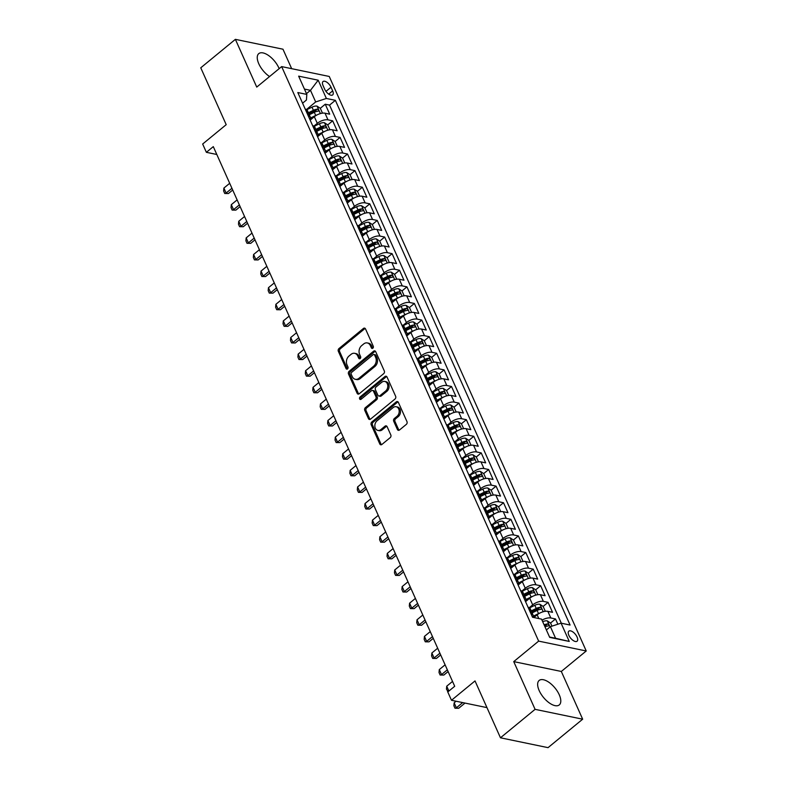 <?xml version="1.0" encoding="UTF-8"?>
<svg xmlns="http://www.w3.org/2000/svg" width="787" height="787" viewBox="0 0 787 787"><rect width="100%" height="100%" fill="white"/><g stroke="black" fill="none" stroke-linecap="round" stroke-linejoin="round"><path stroke-width="1.18" d="M372.831 348.208A1.397 1.062 -78.3 0 0 373.274 346.28L365.532 328.966A1.997 1.525 -78.3 0 0 363.437 328.454L338.971 348.562A1.997 1.525 -78.3 0 0 338.341 351.307L346.093 368.621A1.397 1.062 -78.3 0 0 347.992 367.057L346.988 364.814A6.375 4.86 -78.3 0 1 349.005 356.029L351.051 354.347A6.375 4.86 -78.3 0 1 354.671 353.324A6.375 4.86 -78.3 0 1 357.731 355.99L358.734 358.233A1.397 1.062 -78.3 0 0 360.633 356.668L359.629 354.425A6.375 4.86 -78.3 0 1 361.646 345.641L363.683 343.958A6.375 4.86 -78.3 0 1 367.313 342.935A6.375 4.86 -78.3 0 1 370.372 345.601L371.375 347.844A1.397 1.062 -78.3 0 0 372.831 348.208M559.252 694.764A15.838 7.447 50.6 0 0 549.198 682.496A15.838 7.447 50.6 0 0 539.164 680.45A15.838 7.447 50.6 0 0 539.193 690.612A15.838 7.447 50.6 0 0 549.247 702.88A15.838 7.447 50.6 0 0 559.272 704.926A15.838 7.447 50.6 0 0 559.252 694.764M279.169 68.656A15.838 7.447 50.6 0 0 278.864 67.938A15.838 7.447 50.6 0 0 268.8 55.67A15.838 7.447 50.6 0 0 258.775 53.624A15.838 7.447 50.6 0 0 258.795 63.786A15.838 7.447 50.6 0 0 269.567 76.546M577.078 637.027A6.503 3.05 50.6 0 0 572.956 631.991A6.503 3.05 50.6 0 0 568.844 631.154A6.503 3.05 50.6 0 0 568.853 635.325A6.503 3.05 50.6 0 0 572.975 640.362A6.503 3.05 50.6 0 0 577.087 641.198A6.503 3.05 50.6 0 0 577.078 637.027M397.396 429.495A1.997 1.525 -78.3 0 0 399.481 430.007L406.348 424.37A1.997 1.525 -78.3 0 0 406.977 421.625L398.37 402.393A1.997 1.525 -78.3 0 0 396.284 401.872L371.818 421.98A1.997 1.525 -78.3 0 0 371.189 424.734L379.796 443.966A1.997 1.525 -78.3 0 0 381.882 444.478L390.175 437.661A1.997 1.525 -78.3 0 0 390.805 434.916L387.115 426.682A1.997 1.525 -78.3 0 0 385.03 426.17L380.918 429.545A5.332 4.063 -78.3 0 1 377.888 430.41A5.332 4.063 -78.3 0 1 374.868 426.357A5.332 4.063 -78.3 0 1 377.022 420.829L393.126 407.597A5.332 4.063 -78.3 0 1 396.156 406.731A5.332 4.063 -78.3 0 1 399.176 410.784A5.332 4.063 -78.3 0 1 397.022 416.313L394.346 418.517A1.997 1.525 -78.3 0 0 393.716 421.261L397.396 429.495L398.684 429.761A1.997 1.525 -78.3 0 0 399.029 430.273M291.672 68.676L282.966 49.207L235.382 39.35L200.764 67.8L226.203 124.671L202.662 144.021L206.371 152.324L213.297 146.628L454.699 686.284L447.773 691.97L451.482 700.273L486.966 707.621M535.081 709.343L582.665 719.2L561.318 671.459L513.734 661.611L535.081 709.343L500.463 737.793L475.023 680.922L451.482 700.273M513.734 661.611L538.652 641.12L281.657 66.6L329.241 76.457L586.236 650.977L538.652 641.12M235.382 39.35L256.739 87.091L281.657 66.6M383.672 373.677A1.997 1.525 -78.3 0 0 384.302 370.933L375.694 351.7A1.997 1.525 -78.3 0 0 373.609 351.189L349.143 371.297A1.997 1.525 -78.3 0 0 348.513 374.041L357.121 393.274A1.997 1.525 -78.3 0 0 359.206 393.785L383.672 373.677M387.037 377.042L395.635 396.274A1.997 1.525 -78.3 0 1 395.005 399.029L370.539 419.127A1.997 1.525 -78.3 0 1 368.454 418.615L364.774 410.391A1.997 1.525 -78.3 0 1 365.404 407.636L375.33 399.481A1.997 1.525 -78.3 0 0 375.96 396.737L373.51 391.277A1.997 1.525 -78.3 0 0 371.425 390.765L361.095 399.255A1.397 1.062 -78.3 0 1 360.072 396.973L384.951 376.53A1.997 1.525 -78.3 0 1 387.037 377.042M582.665 719.2L548.047 747.65L500.463 737.793M557.855 624.219L555.504 618.956L550.546 623.029M541.997 620.166A8.126 3.61 -24.1 0 1 550.811 617.982L547.831 611.342L552.533 612.316L548.077 602.35L543.119 606.423L539.823 604.249A5.381 2.391 155.9 0 0 534.826 605.292L529.621 607.859M529.307 607.653L532.701 604.869A8.126 3.61 -24.1 0 1 543.374 601.376L540.403 594.736L545.106 595.71L540.649 585.744L535.691 589.817M521.879 591.047L525.263 588.263A8.126 3.61 -24.1 0 1 535.947 584.78L532.976 578.13L537.678 579.104L533.222 569.139L528.264 573.211L524.968 571.037A5.381 2.391 155.9 0 0 519.971 572.08L514.767 574.648M514.452 574.441L517.836 571.657A8.126 3.61 -24.1 0 1 528.52 568.175L525.549 561.524L530.251 562.498L525.795 552.543L520.837 556.616L517.541 554.432A5.381 2.391 155.9 0 0 512.534 555.474L507.34 558.042M507.025 557.835L510.409 555.051A8.126 3.61 -24.1 0 1 521.092 551.569L518.121 544.929L522.824 545.893L518.367 535.937L513.409 540.01L510.114 537.826A5.381 2.391 155.9 0 0 505.106 538.869L499.912 541.446M499.597 541.23L502.982 538.446A8.126 3.61 -24.1 0 1 513.665 534.963L510.694 528.323L515.396 529.287L510.93 519.331L505.982 523.404L502.686 521.22A5.381 2.391 155.9 0 0 497.679 522.263L492.485 524.84M492.17 524.634L495.554 521.84A8.126 3.61 -24.1 0 1 506.238 518.358L503.267 511.717L507.959 512.691L503.503 502.726L498.555 506.798M484.743 508.028L488.127 505.234A8.126 3.61 -24.1 0 1 498.81 501.752L495.84 495.112L500.532 496.085L496.076 486.12L491.127 490.193L487.832 488.019A5.381 2.391 155.9 0 0 482.825 489.061L477.63 491.629M477.315 491.422L480.7 488.638A8.126 3.61 -24.1 0 1 491.383 485.146L488.412 478.506L493.105 479.48L488.648 469.514L483.7 473.587M469.888 474.817L473.272 472.033A8.126 3.61 -24.1 0 1 483.956 468.54L480.985 461.9L485.677 462.874L481.221 452.909L476.273 456.981L472.977 454.807A5.381 2.391 155.9 0 0 467.97 455.85L462.776 458.418M462.461 458.211L465.845 455.427A8.126 3.61 -24.1 0 1 476.529 451.935L473.558 445.294L478.25 446.268L473.794 436.303L468.845 440.376L465.55 438.202A5.381 2.391 155.9 0 0 460.543 439.244L455.348 441.812M455.034 441.605L458.418 438.821A8.126 3.61 -24.1 0 1 469.101 435.339L466.13 428.689L470.823 429.663L466.366 419.697L461.408 423.77M447.606 425L450.99 422.216A8.126 3.61 -24.1 0 1 461.674 418.733L458.703 412.083L463.395 413.057L458.939 403.101L453.981 407.174L450.695 404.99A5.381 2.391 155.9 0 0 445.688 406.033L440.494 408.601M440.179 408.394L443.563 405.61A8.126 3.61 -24.1 0 1 454.247 402.127L451.276 395.487L455.968 396.451L451.512 386.496L446.554 390.568M432.752 391.788L436.136 389.004A8.126 3.61 -24.1 0 1 446.819 385.522L443.848 378.881L448.541 379.846L444.084 369.89L439.126 373.963L435.841 371.779A5.381 2.391 155.9 0 0 430.833 372.822L425.639 375.399M425.324 375.192L428.708 372.399A8.126 3.61 -24.1 0 1 439.392 368.916L436.421 362.276L441.113 363.25L436.657 353.284L431.699 357.357L428.413 355.183A5.381 2.391 155.9 0 0 423.406 356.226L418.212 358.793M417.887 358.587L421.281 355.793A8.126 3.61 -24.1 0 1 431.965 352.31L428.994 345.67L433.686 346.644L429.23 336.679L424.272 340.751L420.986 338.577A5.381 2.391 155.9 0 0 415.979 339.62L410.784 342.188M410.46 341.981L413.854 339.197A8.126 3.61 -24.1 0 1 424.537 335.705L421.566 329.064L426.259 330.038L421.802 320.073L416.844 324.146L413.549 321.972A5.381 2.391 155.9 0 0 408.551 323.014L403.357 325.582M403.033 325.375L406.426 322.591A8.126 3.61 -24.1 0 1 417.11 319.099L414.139 312.459L418.832 313.433L414.375 303.467L409.417 307.54M395.605 308.77L398.999 305.986A8.126 3.61 -24.1 0 1 409.683 302.493L406.712 295.853L411.404 296.827L406.948 286.862L401.99 290.934L398.694 288.76A5.381 2.391 155.9 0 0 393.697 289.803L388.503 292.37M388.178 292.164L391.572 289.38A8.126 3.61 -24.1 0 1 402.255 285.897L399.284 279.247L403.977 280.221L399.521 270.256L394.562 274.329M380.751 275.558L384.145 272.774A8.126 3.61 -24.1 0 1 394.828 269.292L391.857 262.642L396.55 263.615L392.093 253.66L387.135 257.733L383.84 255.549A5.381 2.391 155.9 0 0 378.842 256.592L373.648 259.159M373.323 258.953L376.717 256.168A8.126 3.61 -24.1 0 1 387.401 252.686L384.43 246.046L389.122 247.01L384.666 237.054L379.708 241.127L376.412 238.943A5.381 2.391 155.9 0 0 371.415 239.986L366.221 242.563M365.896 242.347L369.29 239.563A8.126 3.61 -24.1 0 1 379.973 236.08L377.003 229.44L381.695 230.404L377.239 220.449L372.281 224.521L368.985 222.337A5.381 2.391 155.9 0 0 363.988 223.38L358.793 225.958M358.469 225.751L361.863 222.957A8.126 3.61 -24.1 0 1 372.546 219.475L369.575 212.834L374.268 213.808L369.811 203.843L364.853 207.916L361.558 205.741A5.381 2.391 155.9 0 0 356.56 206.784L351.366 209.352M351.041 209.145L354.435 206.351A8.126 3.61 -24.1 0 1 365.119 202.869L362.148 196.229L366.84 197.203L362.384 187.237L357.426 191.31M343.614 192.54L347.008 189.756A8.126 3.61 -24.1 0 1 357.692 186.263L354.721 179.623L359.413 180.597L354.957 170.631L349.999 174.704L346.703 172.53A5.381 2.391 155.9 0 0 341.706 173.573L336.502 176.14M336.187 175.934L339.581 173.15A8.126 3.61 -24.1 0 1 350.264 169.658L347.293 163.017L351.986 163.991L347.529 154.026L342.571 158.098M328.759 159.328L332.153 156.544A8.126 3.61 -24.1 0 1 342.837 153.052L339.866 146.412L344.558 147.385L340.102 137.42L335.144 141.493L331.848 139.319A5.381 2.391 155.9 0 0 326.851 140.361L321.647 142.929M321.332 142.722L324.726 139.938A8.126 3.61 -24.1 0 1 335.41 136.456L332.439 129.806L337.131 130.78L332.675 120.814L327.982 119.85A8.126 3.61 155.9 0 0 317.299 123.333L313.905 126.117M329.91 129.766L327.736 124.907L332.675 120.814M547.831 611.342A8.126 3.61 155.9 0 0 537.157 614.834L533.861 617.529M540.403 594.736A8.126 3.61 155.9 0 0 529.73 598.228L525.549 601.652M532.976 578.13A8.126 3.61 155.9 0 0 522.293 581.623L518.121 585.046M525.549 561.524A8.126 3.61 155.9 0 0 514.865 565.017L510.694 568.45M518.121 544.929A8.126 3.61 155.9 0 0 507.438 548.411L503.267 551.844M510.694 528.323A8.126 3.61 155.9 0 0 500.011 531.805L495.84 535.239M503.267 511.717A8.126 3.61 155.9 0 0 492.583 515.2L488.412 518.633M495.84 495.112A8.126 3.61 155.9 0 0 485.156 498.594L480.985 502.027M488.412 478.506A8.126 3.61 155.9 0 0 477.729 481.988L473.558 485.422M480.985 461.9A8.126 3.61 155.9 0 0 470.301 465.392L466.13 468.816M473.558 445.294A8.126 3.61 155.9 0 0 462.874 448.787L458.703 452.21M466.13 428.689A8.126 3.61 155.9 0 0 455.447 432.181L451.276 435.605M458.703 412.083A8.126 3.61 155.9 0 0 448.019 415.575L443.848 419.009M451.276 395.487A8.126 3.61 155.9 0 0 440.592 398.97L436.421 402.403M443.848 378.881A8.126 3.61 155.9 0 0 433.165 382.364L428.994 385.797M436.421 362.276A8.126 3.61 155.9 0 0 425.737 365.758L421.566 369.192M428.994 345.67A8.126 3.61 155.9 0 0 418.31 349.153L414.139 352.586M421.566 329.064A8.126 3.61 155.9 0 0 410.883 332.547L406.712 335.98M414.139 312.459A8.126 3.61 155.9 0 0 403.456 315.951L399.284 319.374M406.712 295.853A8.126 3.61 155.9 0 0 396.028 299.345L391.857 302.769M399.284 279.247A8.126 3.61 155.9 0 0 388.601 282.74L384.43 286.163M391.857 262.642A8.126 3.61 155.9 0 0 381.174 266.134L377.003 269.567M384.43 246.046A8.126 3.61 155.9 0 0 373.746 249.528L369.575 252.961M377.003 229.44A8.126 3.61 155.9 0 0 366.319 232.922L362.148 236.356M369.575 212.834A8.126 3.61 155.9 0 0 358.892 216.317L354.721 219.75M362.148 196.229A8.126 3.61 155.9 0 0 351.464 199.711L347.283 203.144M354.721 179.623A8.126 3.61 155.9 0 0 344.037 183.105L339.856 186.539M347.293 163.017A8.126 3.61 155.9 0 0 336.61 166.51L332.429 169.933M339.866 146.412A8.126 3.61 155.9 0 0 329.182 149.904L325.001 153.327M332.439 129.806A8.126 3.61 155.9 0 0 321.755 133.298L317.574 136.722M323.054 85.576L324.687 89.226A6.296 2.961 50.6 0 0 328.681 94.106A6.296 2.961 50.6 0 0 332.665 94.912A6.296 2.961 50.6 0 0 332.655 90.879L331.022 87.219A6.296 2.961 50.6 0 0 327.028 82.35A6.296 2.961 50.6 0 0 323.044 81.533A6.296 2.961 50.6 0 0 323.054 85.576M549.542 637.027L555.592 638.277L550.398 626.659L561.082 623.166L570.083 625.035L335.37 100.323L326.369 98.464L315.685 101.946L306.477 109.511M561.082 623.166L569.247 641.435L549.7 637.381L541.535 619.123L532.533 617.254L297.82 92.551L306.822 94.41L298.647 76.152L318.194 80.195L326.369 98.464M561.318 623.215L329.556 105.104L325.247 104.218L329.704 114.174L325.011 113.2A8.126 3.61 155.9 0 0 314.328 116.692L310.147 120.126M309.852 119.457A8.126 3.61 155.9 0 0 310.304 117.037A8.126 3.61 155.9 0 0 308.435 115.797L308.199 115.748M310.304 117.037L307.333 110.396A8.126 3.61 155.9 0 0 305.464 109.157L305.228 109.108M531.018 613.89L531.255 613.939A8.126 3.61 -24.1 0 1 533.133 615.168A8.126 3.61 -24.1 0 1 532.848 617.323M533.133 615.168L530.163 608.528A8.126 3.61 155.9 0 0 528.284 607.298L528.047 607.249M523.591 597.284L523.827 597.333A8.126 3.61 -24.1 0 1 525.706 598.563A8.126 3.61 -24.1 0 1 525.254 600.993M525.706 598.563L522.735 591.922A8.126 3.61 155.9 0 0 520.856 590.693L520.62 590.644M516.164 580.678L516.4 580.727A8.126 3.61 -24.1 0 1 518.279 581.967A8.126 3.61 -24.1 0 1 517.826 584.387M518.279 581.967L515.308 575.317A8.126 3.61 155.9 0 0 513.429 574.087L513.193 574.038M508.736 564.072L508.973 564.122A8.126 3.61 -24.1 0 1 510.852 565.361A8.126 3.61 -24.1 0 1 510.399 567.781M510.852 565.361L507.881 558.721A8.126 3.61 155.9 0 0 506.002 557.481L505.766 557.432M501.309 547.467L501.545 547.516A8.126 3.61 -24.1 0 1 503.424 548.755A8.126 3.61 -24.1 0 1 502.972 551.175M503.424 548.755L500.453 542.115A8.126 3.61 155.9 0 0 498.574 540.876L498.338 540.826M493.882 530.861L494.118 530.91A8.126 3.61 -24.1 0 1 495.997 532.15A8.126 3.61 -24.1 0 1 495.544 534.57M495.997 532.15L493.026 525.509A8.126 3.61 155.9 0 0 491.147 524.27L490.911 524.221M486.455 514.255L486.691 514.304A8.126 3.61 -24.1 0 1 488.57 515.544A8.126 3.61 -24.1 0 1 488.117 517.964M488.57 515.544L485.599 508.904A8.126 3.61 155.9 0 0 483.72 507.664L483.484 507.615M479.027 497.659L479.263 497.709A8.126 3.61 -24.1 0 1 481.142 498.938A8.126 3.61 -24.1 0 1 480.69 501.368M481.142 498.938L478.171 492.298A8.126 3.61 155.9 0 0 476.292 491.058L476.056 491.009M471.6 481.054L471.836 481.103A8.126 3.61 -24.1 0 1 473.715 482.333A8.126 3.61 -24.1 0 1 473.262 484.762M473.715 482.333L470.744 475.692A8.126 3.61 155.9 0 0 468.865 474.463L468.629 474.413M464.173 464.448L464.409 464.497A8.126 3.61 -24.1 0 1 466.288 465.727A8.126 3.61 -24.1 0 1 465.835 468.157M466.288 465.727L463.317 459.087A8.126 3.61 155.9 0 0 461.438 457.857L461.202 457.808M456.745 447.842L456.981 447.892A8.126 3.61 -24.1 0 1 458.86 449.121A8.126 3.61 -24.1 0 1 458.408 451.551M458.86 449.121L455.889 442.481A8.126 3.61 155.9 0 0 454.01 441.251L453.774 441.202M449.318 431.237L449.554 431.286A8.126 3.61 -24.1 0 1 451.433 432.525A8.126 3.61 -24.1 0 1 450.981 434.945M451.433 432.525L448.462 425.875A8.126 3.61 155.9 0 0 446.583 424.646L446.347 424.596M441.891 414.631L442.127 414.68A8.126 3.61 -24.1 0 1 444.006 415.92A8.126 3.61 -24.1 0 1 443.553 418.34M444.006 415.92L441.035 409.279A8.126 3.61 155.9 0 0 439.156 408.04L438.92 407.991M434.463 398.025L434.699 398.074A8.126 3.61 -24.1 0 1 436.578 399.314A8.126 3.61 -24.1 0 1 436.126 401.734M436.578 399.314L433.607 392.674A8.126 3.61 155.9 0 0 431.729 391.434L431.492 391.385M427.036 381.42L427.272 381.469A8.126 3.61 -24.1 0 1 429.151 382.708A8.126 3.61 -24.1 0 1 428.699 385.128M429.151 382.708L426.18 376.068A8.126 3.61 155.9 0 0 424.301 374.828L424.065 374.779M419.609 364.814L419.845 364.863A8.126 3.61 -24.1 0 1 421.724 366.103A8.126 3.61 -24.1 0 1 421.271 368.523M421.724 366.103L418.753 359.462A8.126 3.61 155.9 0 0 416.874 358.223L416.638 358.174M412.181 348.218L412.418 348.267A8.126 3.61 -24.1 0 1 414.296 349.497A8.126 3.61 -24.1 0 1 413.844 351.927M414.296 349.497L411.326 342.857A8.126 3.61 155.9 0 0 409.447 341.617L409.21 341.568M404.754 331.612L404.99 331.661A8.126 3.61 -24.1 0 1 406.869 332.891A8.126 3.61 -24.1 0 1 406.417 335.321M406.869 332.891L403.898 326.251A8.126 3.61 155.9 0 0 402.019 325.021L401.783 324.972M397.327 315.007L397.563 315.056A8.126 3.61 -24.1 0 1 399.442 316.285A8.126 3.61 -24.1 0 1 398.979 318.715M399.442 316.285L396.471 309.645A8.126 3.61 155.9 0 0 394.592 308.415L394.356 308.366M389.899 298.401L390.136 298.45A8.126 3.61 -24.1 0 1 392.005 299.68A8.126 3.61 -24.1 0 1 391.552 302.11M392.005 299.68L389.034 293.039A8.126 3.61 155.9 0 0 387.165 291.81L386.929 291.761M382.472 281.795L382.708 281.844A8.126 3.61 -24.1 0 1 384.577 283.084A8.126 3.61 -24.1 0 1 384.125 285.504M384.577 283.084L381.606 276.434A8.126 3.61 155.9 0 0 379.737 275.204L379.501 275.155M375.045 265.189L375.281 265.239A8.126 3.61 -24.1 0 1 377.15 266.478A8.126 3.61 -24.1 0 1 376.698 268.898M377.15 266.478L374.179 259.838A8.126 3.61 155.9 0 0 372.31 258.598L372.074 258.549M367.618 248.584L367.854 248.633A8.126 3.61 -24.1 0 1 369.723 249.873A8.126 3.61 -24.1 0 1 369.27 252.293M369.723 249.873L366.752 243.232A8.126 3.61 155.9 0 0 364.883 241.993L364.647 241.943M360.19 231.978L360.426 232.027A8.126 3.61 -24.1 0 1 362.295 233.267A8.126 3.61 -24.1 0 1 361.843 235.687M362.295 233.267L359.325 226.626A8.126 3.61 155.9 0 0 357.455 225.387L357.219 225.338M352.763 215.372L352.999 215.422A8.126 3.61 -24.1 0 1 354.868 216.661A8.126 3.61 -24.1 0 1 354.416 219.081M354.868 216.661L351.897 210.021A8.126 3.61 155.9 0 0 350.028 208.781L349.792 208.732M345.336 198.777L345.572 198.826A8.126 3.61 -24.1 0 1 347.441 200.055A8.126 3.61 -24.1 0 1 346.988 202.485M347.441 200.055L344.47 193.415A8.126 3.61 155.9 0 0 342.601 192.176L342.365 192.126M337.908 182.171L338.144 182.22A8.126 3.61 -24.1 0 1 340.014 183.45A8.126 3.61 -24.1 0 1 339.561 185.88M340.014 183.45L337.043 176.809A8.126 3.61 155.9 0 0 335.173 175.58L334.937 175.531M330.481 165.565L330.717 165.614A8.126 3.61 -24.1 0 1 332.586 166.844A8.126 3.61 -24.1 0 1 332.134 169.274M332.586 166.844L329.615 160.204A8.126 3.61 155.9 0 0 327.746 158.974L327.51 158.925M323.054 148.959L323.29 149.009A8.126 3.61 -24.1 0 1 325.159 150.238A8.126 3.61 -24.1 0 1 324.706 152.668M325.159 150.238L322.188 143.598A8.126 3.61 155.9 0 0 320.319 142.368L320.083 142.319M315.626 132.354L315.862 132.403A8.126 3.61 -24.1 0 1 317.732 133.642A8.126 3.61 -24.1 0 1 317.279 136.062M317.732 133.642L314.761 126.992A8.126 3.61 155.9 0 0 312.892 125.763L312.655 125.713M335.41 136.456L340.102 137.42M342.837 153.052L347.529 154.026M350.264 169.658L354.957 170.631M357.692 186.263L362.384 187.237M365.119 202.869L369.811 203.843M372.546 219.475L377.239 220.449M379.973 236.08L384.666 237.054M387.401 252.686L392.093 253.66M394.828 269.292L399.521 270.256M402.255 285.897L406.948 286.862M409.683 302.493L414.375 303.467M417.11 319.099L421.802 320.073M424.537 335.705L429.23 336.679M431.965 352.31L436.657 353.284M439.392 368.916L444.084 369.89M446.819 385.522L451.512 386.496M454.247 402.127L458.939 403.101M461.674 418.733L466.366 419.697M469.101 435.339L473.794 436.303M476.529 451.935L481.221 452.909M483.956 468.54L488.648 469.514M491.383 485.146L496.076 486.12M498.81 501.752L503.503 502.726M506.238 518.358L510.93 519.331M513.665 534.963L518.367 535.937M521.092 551.569L525.795 552.543M528.52 568.175L533.222 569.139M535.947 584.78L540.649 585.744M543.374 601.376L548.077 602.35M550.811 617.982L555.504 618.956M550.398 626.659L546.375 629.954M315.685 101.946L310.481 90.328L304.431 89.069M306.468 93.623L310.481 90.328L318.194 80.195M302.582 103.195L306.428 100.028L306.822 94.41M561.318 671.459L586.236 650.977M206.371 152.324L216.809 154.478M322.483 113.161L320.309 108.301L325.247 104.218M329.556 105.104L335.37 100.323M569.247 641.435L555.592 638.277M372.743 348.267A1.397 1.062 -78.3 0 1 372.654 348.11L371.651 345.867A6.375 4.86 -78.3 0 0 368.601 343.201L367.313 342.935M354.671 353.324L355.96 353.589A6.375 4.86 -78.3 0 1 359.02 356.255L360.013 358.498A1.397 1.062 -78.3 0 0 360.102 358.656M365.178 328.454A1.997 1.525 -78.3 0 0 364.725 328.72L340.259 348.828A1.997 1.525 -78.3 0 0 339.63 351.573L347.372 368.887A1.397 1.062 -78.3 0 0 347.46 369.044M375.35 351.189A1.997 1.525 -78.3 0 0 374.897 351.455L350.431 371.562A1.997 1.525 -78.3 0 0 349.802 374.307L358.4 393.539A1.997 1.525 -78.3 0 0 358.754 394.051M374.602 355.055A1.397 1.062 -78.3 0 0 373.136 354.701L351.661 372.349A1.397 1.062 -78.3 0 0 351.218 374.268L352.281 376.629A6.375 4.86 -78.3 0 0 355.33 379.304A6.375 4.86 -78.3 0 0 358.961 378.272L373.638 366.211A6.375 4.86 -78.3 0 0 375.655 357.416L374.602 355.055L375.881 355.321A1.397 1.062 -78.3 0 0 375.212 354.74L373.933 354.475M355.33 379.304L356.619 379.57A6.375 4.86 -78.3 0 0 360.249 378.537L358.961 378.272M375.881 355.321L376.943 357.692A6.375 4.86 -78.3 0 1 374.927 366.476L360.249 378.537M372.556 390.441L373.845 390.706A1.997 1.525 -78.3 0 1 374.799 391.542L377.239 397.002A1.997 1.525 -78.3 0 1 376.609 399.757L366.693 407.902A1.997 1.525 -78.3 0 0 366.063 410.657L369.742 418.881A1.997 1.525 -78.3 0 0 370.097 419.392M386.683 376.53A1.997 1.525 -78.3 0 0 386.23 376.796L361.361 397.238A1.397 1.062 -78.3 0 0 361.007 399.324M385.62 391.021A5.332 4.063 -78.3 0 0 387.775 385.502A5.332 4.063 -78.3 0 0 384.754 381.439A5.332 4.063 -78.3 0 0 381.725 382.305L376.048 386.968A1.997 1.525 -78.3 0 0 375.419 389.713L377.858 395.172A1.997 1.525 -78.3 0 0 379.944 395.684L385.62 391.021L386.909 391.287A5.332 4.063 -78.3 0 0 389.053 385.768A5.332 4.063 -78.3 0 0 386.043 381.715L384.754 381.439M378.813 396.009L380.101 396.274A1.997 1.525 -78.3 0 0 381.233 395.95L379.944 395.684M386.909 391.287L381.233 395.95M396.156 406.731L397.445 406.997A5.332 4.063 -78.3 0 1 400.465 411.05A5.332 4.063 -78.3 0 1 398.311 416.579L395.625 418.782A1.997 1.525 -78.3 0 0 394.995 421.527L398.684 429.761M377.888 430.41L379.177 430.676A5.332 4.063 -78.3 0 0 382.207 429.82L380.918 429.545M386.771 426.17A1.997 1.525 -78.3 0 0 386.319 426.436L382.207 429.82M398.025 401.882A1.997 1.525 -78.3 0 0 397.573 402.147L373.107 422.245A1.997 1.525 -78.3 0 0 372.477 425L381.075 444.232A1.997 1.525 -78.3 0 0 381.429 444.734M320.309 108.301L316.994 106.107A5.381 2.391 155.9 0 0 311.996 107.15L306.792 109.718M317.22 114.833A5.381 2.391 155.9 0 0 315.705 115.453L310.422 118.07M312.006 118.601L309.93 119.624M309.291 114.774L314.298 112.295A5.381 2.391 -24.1 0 1 318.164 111.193C319.079 110.554 318.784 109.885 317.269 109.206A5.381 2.391 155.9 0 0 313.403 110.308L308.406 112.777M308.888 113.859L314.092 111.282A2.745 1.22 -24.1 0 1 315.282 110.839L317.269 109.206M229.696 183.292L223.892 188.063L226.125 193.051L231.929 188.28M228.437 193.533L224.728 193.484L228.437 193.533L232.706 190.021M224.728 193.484L223.616 190.995L223.892 188.063M327.736 124.907L324.421 122.713A5.381 2.391 155.9 0 0 319.424 123.756L314.22 126.323M324.647 131.439A5.381 2.391 155.9 0 0 323.132 132.059L317.85 134.666M319.433 135.207L317.358 136.23M316.718 131.38L321.726 128.901A5.381 2.391 -24.1 0 1 325.592 127.799C326.507 127.16 326.212 126.491 324.697 125.812A5.381 2.391 155.9 0 0 320.83 126.914L315.833 129.383M316.315 130.455L321.519 127.888A2.745 1.22 -24.1 0 1 322.709 127.445L324.697 125.812M237.123 199.898L231.319 204.669L233.552 209.657L239.356 204.886M235.864 210.129L232.155 210.09L235.864 210.129L240.133 206.627M232.155 210.09L231.044 207.601L231.319 204.669M332.075 148.045A5.381 2.391 155.9 0 0 330.56 148.664L325.277 151.271M326.861 151.802L324.785 152.835M337.338 146.372L335.164 141.512M324.146 147.986L329.153 145.506A5.381 2.391 -24.1 0 1 333.019 144.405C333.934 143.765 333.639 143.096 332.124 142.417A5.381 2.391 155.9 0 0 328.258 143.519L323.26 145.989M323.742 147.061L328.946 144.493A2.745 1.22 -24.1 0 1 330.137 144.051L332.124 142.417M244.55 216.504L238.746 221.275L240.979 226.263L246.784 221.491M243.291 226.735L239.582 226.695L243.291 226.735L247.561 223.233M239.582 226.695L238.471 224.206L238.746 221.275M344.765 162.968L342.591 158.118L339.276 155.924A5.381 2.391 155.9 0 0 334.278 156.967L329.074 159.535M339.502 164.65A5.381 2.391 155.9 0 0 337.987 165.27L332.704 167.877M334.288 168.408L332.212 169.441M331.573 164.581L336.58 162.112A5.381 2.391 -24.1 0 1 340.446 161.01C341.361 160.371 341.066 159.702 339.551 159.013A5.381 2.391 155.9 0 0 335.685 160.125L330.688 162.594M331.17 163.666L336.374 161.099A2.745 1.22 -24.1 0 1 337.564 160.656L339.551 159.013M251.988 233.109L246.174 237.881L248.407 242.858L254.211 238.087M250.719 243.34L247.01 243.301L250.719 243.34L254.988 239.828M247.01 243.301L245.898 240.802L246.174 237.881M346.929 181.246A5.381 2.391 155.9 0 0 345.414 181.876L340.132 184.483M341.715 185.014L339.64 186.047M352.192 179.574L350.018 174.724M339 181.187L344.008 178.718A5.381 2.391 -24.1 0 1 347.874 177.616C348.798 176.967 348.493 176.308 346.978 175.619A5.381 2.391 155.9 0 0 343.112 176.721L338.115 179.2M338.597 180.272L343.801 177.695A2.745 1.22 -24.1 0 1 344.991 177.262L346.978 175.619M259.415 249.715L253.601 254.486L255.834 259.464L261.638 254.693M258.146 259.946L254.437 259.897L258.146 259.946L262.415 256.434M254.437 259.897L253.325 257.408L253.601 254.486M359.62 196.179L357.446 191.32L354.13 189.136A5.381 2.391 155.9 0 0 349.133 190.179L343.929 192.746M354.357 197.852A5.381 2.391 155.9 0 0 352.842 198.481L347.559 201.088M349.143 201.62L347.067 202.643M346.428 197.793L351.435 195.324A5.381 2.391 -24.1 0 1 355.301 194.222C356.226 193.572 355.921 192.913 354.406 192.225A5.381 2.391 155.9 0 0 350.54 193.327L345.542 195.806M346.024 196.878L351.228 194.3A2.745 1.22 -24.1 0 1 352.419 193.868L354.406 192.225M266.842 266.321L261.028 271.092L263.261 276.07L269.065 271.299M265.573 276.552L261.864 276.503L265.573 276.552L269.843 273.04M261.864 276.503L260.753 274.014L261.028 271.092M361.784 214.458A5.381 2.391 155.9 0 0 360.269 215.087L354.996 217.694M356.57 218.225L354.494 219.248M367.047 212.785L364.873 207.925M353.865 214.398L358.862 211.929A5.381 2.391 -24.1 0 1 362.728 210.827C363.653 210.178 363.348 209.519 361.833 208.83A5.381 2.391 155.9 0 0 357.967 209.932L352.97 212.411M353.452 213.484L358.656 210.906A2.745 1.22 -24.1 0 1 359.846 210.473L361.833 208.83M274.269 282.927L268.456 287.698L270.689 292.675L276.493 287.904M273 293.158L269.292 293.108L273 293.158L277.27 289.646M269.292 293.108L268.18 290.619L268.456 287.698M369.211 231.063A5.381 2.391 155.9 0 0 367.696 231.683L362.423 234.3M363.997 234.831L361.922 235.854M374.474 229.391L372.3 224.531M361.292 231.004L366.289 228.535A5.381 2.391 -24.1 0 1 370.156 227.433C371.08 226.784 370.775 226.125 369.26 225.436A5.381 2.391 155.9 0 0 365.394 226.538L360.397 229.007M360.879 230.089L366.083 227.512A2.745 1.22 -24.1 0 1 367.273 227.069L369.26 225.436M281.697 299.532L275.883 304.303L278.116 309.281L283.92 304.51M280.428 309.763L276.719 309.714L280.428 309.763L284.697 306.251M276.719 309.714L275.607 307.225L275.883 304.303M376.639 247.669A5.381 2.391 155.9 0 0 375.124 248.289L369.851 250.905M371.425 251.437L369.349 252.46M381.902 245.997L379.728 241.137M368.719 247.61L373.717 245.141A5.381 2.391 -24.1 0 1 377.583 244.029C378.508 243.39 378.203 242.721 376.688 242.042A5.381 2.391 155.9 0 0 372.822 243.144L367.824 245.613M368.306 246.695L373.51 244.118A2.745 1.22 -24.1 0 1 374.701 243.675L376.688 242.042M289.124 316.128L283.31 320.909L285.543 325.887L291.347 321.116M287.855 326.369L284.146 326.32L287.855 326.369L292.125 322.857M284.146 326.32L283.035 323.831L283.31 320.909M384.066 264.275A5.381 2.391 155.9 0 0 382.551 264.894L377.278 267.511M378.852 268.042L376.776 269.065M389.329 262.602L387.155 257.743M376.147 264.216L381.144 261.737A5.381 2.391 -24.1 0 1 385.01 260.635C385.935 259.995 385.63 259.326 384.115 258.648A5.381 2.391 155.9 0 0 380.249 259.749L375.251 262.219M375.733 263.301L380.938 260.723A2.745 1.22 -24.1 0 1 382.128 260.281L384.115 258.648M296.551 332.734L290.737 337.505L292.971 342.493L298.775 337.721M295.282 342.975L291.574 342.925L295.282 342.975L299.552 339.463M291.574 342.925L290.462 340.437L290.737 337.505M396.756 279.208L394.582 274.348L391.267 272.154A5.381 2.391 155.9 0 0 386.269 273.197L381.075 275.765M391.493 280.88A5.381 2.391 155.9 0 0 389.988 281.5L384.705 284.107M386.279 284.648L384.204 285.671M383.574 280.821L388.571 278.342A5.381 2.391 -24.1 0 1 392.438 277.24C393.362 276.601 393.057 275.932 391.542 275.253A5.381 2.391 155.9 0 0 387.676 276.355L382.679 278.824M383.161 279.897L388.365 277.329A2.745 1.22 -24.1 0 1 389.555 276.886L391.542 275.253M303.979 349.339L298.165 354.111L300.398 359.098L306.202 354.327M302.71 359.57L299.001 359.531L302.71 359.57L306.979 356.068M299.001 359.531L297.889 357.042L298.165 354.111M398.92 297.486A5.381 2.391 155.9 0 0 397.415 298.106L392.133 300.713M393.707 301.244L391.631 302.277M404.184 295.814L402.009 290.954M391.001 297.427L395.999 294.948A5.381 2.391 -24.1 0 1 399.865 293.846C400.79 293.207 400.494 292.538 398.97 291.859A5.381 2.391 155.9 0 0 395.104 292.961L390.106 295.43M390.588 296.502L395.792 293.935A2.745 1.22 -24.1 0 1 396.982 293.492L398.97 291.859M311.406 365.945L305.592 370.716L307.825 375.704L313.629 370.933M310.137 376.176L306.428 376.137L310.137 376.176L314.407 372.674M306.428 376.137L305.317 373.648L305.592 370.716M411.611 312.409L409.437 307.56L406.122 305.366A5.381 2.391 155.9 0 0 401.124 306.409L395.93 308.976M406.348 314.092A5.381 2.391 155.9 0 0 404.843 314.711L399.56 317.318M401.134 317.85L399.058 318.883M398.429 314.023L403.426 311.554A5.381 2.391 -24.1 0 1 407.292 310.452C408.217 309.812 407.922 309.143 406.407 308.455A5.381 2.391 155.9 0 0 402.541 309.566L397.533 312.036M398.015 313.108L403.219 310.54A2.745 1.22 -24.1 0 1 404.41 310.098L406.407 308.455M318.833 382.551L313.029 387.322L315.253 392.31L321.057 387.529M317.564 392.782L313.856 392.743L317.564 392.782L321.834 389.27M313.856 392.743L312.744 390.244L313.029 387.322M413.775 330.688A5.381 2.391 155.9 0 0 412.27 331.317L406.987 333.924M408.561 334.455L406.486 335.488M419.038 329.015L416.874 324.165M405.856 330.629L410.853 328.159A5.381 2.391 -24.1 0 1 414.719 327.058C415.644 326.408 415.349 325.749 413.834 325.061A5.381 2.391 155.9 0 0 409.968 326.162L404.961 328.641M405.443 329.714L410.647 327.136A2.745 1.22 -24.1 0 1 411.837 326.703L413.834 325.061M326.261 399.157L320.457 403.928L322.68 408.906L328.484 404.134M324.992 409.388L321.283 409.338L324.992 409.388L329.271 405.876M321.283 409.338L320.171 406.849L320.457 403.928M421.202 347.293A5.381 2.391 155.9 0 0 419.697 347.923L414.415 350.53M415.989 351.061L413.913 352.084M426.465 345.621L424.301 340.761M413.283 347.234L418.281 344.765A5.381 2.391 -24.1 0 1 422.147 343.663C423.072 343.014 422.776 342.355 421.261 341.666A5.381 2.391 155.9 0 0 417.395 342.768L412.388 345.247M412.87 346.319L418.074 343.742A2.745 1.22 -24.1 0 1 419.264 343.309L421.261 341.666M333.688 415.762L327.884 420.533L330.107 425.511L335.911 420.74M332.419 425.993L328.72 425.944L332.419 425.993L336.698 422.481M328.72 425.944L327.599 423.455L327.884 420.533M428.63 363.899A5.381 2.391 155.9 0 0 427.125 364.529L421.842 367.135M423.416 367.667L421.34 368.69M433.893 362.227L431.729 357.367M420.711 363.84L425.708 361.371A5.381 2.391 -24.1 0 1 429.574 360.269C430.499 359.62 430.204 358.961 428.689 358.272A5.381 2.391 155.9 0 0 424.823 359.374L419.815 361.853M420.297 362.925L425.501 360.348A2.745 1.22 -24.1 0 1 426.692 359.915L428.689 358.272M341.115 432.368L335.311 437.139L337.534 442.117L343.339 437.346M339.846 442.599L336.147 442.55L339.846 442.599L344.126 439.087M336.147 442.55L335.026 440.061L335.311 437.139M436.057 380.505A5.381 2.391 155.9 0 0 434.552 381.124L429.269 383.741M430.843 384.272L428.767 385.296M441.32 378.832L439.156 373.973M428.138 380.446L433.135 377.976A5.381 2.391 -24.1 0 1 437.001 376.875C437.926 376.225 437.631 375.566 436.116 374.878A5.381 2.391 155.9 0 0 432.25 375.979L427.243 378.449M427.725 379.531L432.929 376.953A2.745 1.22 -24.1 0 1 434.119 376.511L436.116 374.878M348.543 448.974L342.738 453.745L344.962 458.723L350.766 453.951M347.274 459.205L343.575 459.155L347.274 459.205L351.553 455.693M343.575 459.155L342.453 456.667L342.738 453.745M448.757 395.438L446.583 390.578L443.268 388.385A5.381 2.391 155.9 0 0 438.261 389.427L433.066 392.005M443.484 397.11A5.381 2.391 155.9 0 0 441.979 397.73L436.696 400.347M438.27 400.878L436.195 401.901M435.565 397.051L440.563 394.582A5.381 2.391 -24.1 0 1 444.429 393.47C445.353 392.831 445.058 392.162 443.543 391.483A5.381 2.391 155.9 0 0 439.677 392.585L434.67 395.054M435.152 396.136L440.356 393.559A2.745 1.22 -24.1 0 1 441.546 393.116L443.543 391.483M355.97 465.57L350.166 470.351L352.389 475.328L358.193 470.557M354.701 475.81L351.002 475.761L354.701 475.81L358.98 472.298M351.002 475.761L349.881 473.272L350.166 470.351M450.912 413.716A5.381 2.391 155.9 0 0 449.407 414.336L444.124 416.953M445.698 417.484L443.622 418.507M456.185 412.044L454.01 407.184M442.992 413.657L447.99 411.178A5.381 2.391 -24.1 0 1 451.856 410.076C452.781 409.437 452.486 408.768 450.971 408.089A5.381 2.391 155.9 0 0 447.105 409.191L442.097 411.66M442.579 412.742L447.783 410.165A2.745 1.22 -24.1 0 1 448.974 409.722L450.971 408.089M363.397 482.175L357.593 486.946L359.816 491.934L365.621 487.163M362.138 492.416L358.429 492.367L362.138 492.416L366.408 488.904M358.429 492.367L357.308 489.878L357.593 486.946M463.612 428.649L461.438 423.79L458.123 421.596A5.381 2.391 155.9 0 0 453.115 422.639L447.921 425.206M458.339 430.322A5.381 2.391 155.9 0 0 456.834 430.942L451.551 433.548M453.125 434.09L451.049 435.113M450.42 430.263L455.417 427.784A5.381 2.391 -24.1 0 1 459.283 426.682C460.208 426.042 459.913 425.373 458.398 424.695A5.381 2.391 155.9 0 0 454.532 425.797L449.525 428.266M450.007 429.338L455.211 426.77A2.745 1.22 -24.1 0 1 456.401 426.328L458.398 424.695M370.825 498.781L365.02 503.552L367.244 508.54L373.048 503.769M369.565 509.012L365.857 508.973L369.565 509.012L373.835 505.51M365.857 508.973L364.735 506.484L365.02 503.552M465.766 446.927A5.381 2.391 155.9 0 0 464.261 447.547L458.978 450.154M460.552 450.685L458.477 451.718M471.039 445.255L468.865 440.395M457.847 446.868L462.845 444.389A5.381 2.391 -24.1 0 1 466.711 443.288C467.635 442.648 467.34 441.979 465.825 441.3A5.381 2.391 155.9 0 0 461.959 442.402L456.952 444.871M457.434 445.944L462.638 443.376A2.745 1.22 -24.1 0 1 463.828 442.933L465.825 441.3M378.252 515.387L372.448 520.158L374.671 525.145L380.485 520.374M376.993 525.618L373.284 525.578L376.993 525.618L381.262 522.115M373.284 525.578L372.162 523.089L372.448 520.158M473.194 463.533A5.381 2.391 155.9 0 0 471.688 464.153L466.406 466.76M467.99 467.291L465.904 468.324M478.466 461.851L476.292 457.001M465.274 463.464L470.272 460.995A5.381 2.391 -24.1 0 1 474.138 459.893C475.063 459.254 474.768 458.585 473.253 457.896A5.381 2.391 155.9 0 0 469.386 459.008L464.379 461.477M464.861 462.549L470.065 459.982A2.745 1.22 -24.1 0 1 471.256 459.539L473.253 457.896M385.679 531.992L379.875 536.764L382.098 541.751L387.912 536.97M384.42 542.223L380.711 542.184L384.42 542.223L388.689 538.711M380.711 542.184L379.59 539.685L379.875 536.764M485.894 478.457L483.72 473.607L480.404 471.413A5.381 2.391 155.9 0 0 475.397 472.456L470.203 475.023M480.621 480.129A5.381 2.391 155.9 0 0 479.116 480.759L473.833 483.366M475.417 483.897L473.331 484.93M472.702 480.07L477.699 477.601A5.381 2.391 -24.1 0 1 481.565 476.499C482.49 475.85 482.195 475.191 480.68 474.502A5.381 2.391 155.9 0 0 476.814 475.604L471.807 478.083M472.289 479.155L477.493 476.578A2.745 1.22 -24.1 0 1 478.683 476.145L480.68 474.502M393.107 548.598L387.302 553.369L389.526 558.347L395.34 553.576M391.847 558.829L388.139 558.78L391.847 558.829L396.117 555.317M388.139 558.78L387.017 556.291L387.302 553.369M488.048 496.735A5.381 2.391 155.9 0 0 486.543 497.364L481.26 499.971M482.844 500.502L480.759 501.526M493.321 495.062L491.147 490.203M480.129 496.676L485.126 494.206A5.381 2.391 -24.1 0 1 488.993 493.105C489.917 492.455 489.622 491.796 488.107 491.108A5.381 2.391 155.9 0 0 484.241 492.209L479.234 494.689M479.716 495.761L484.92 493.183A2.745 1.22 -24.1 0 1 486.11 492.751L488.107 491.108M400.534 565.204L394.73 569.975L396.953 574.953L402.767 570.182M399.275 575.435L395.566 575.386L399.275 575.435L403.544 571.923M395.566 575.386L394.454 572.897L394.73 569.975M500.748 511.668L498.574 506.808L495.259 504.624A5.381 2.391 155.9 0 0 490.252 505.667L485.058 508.235M495.476 513.34A5.381 2.391 155.9 0 0 493.97 513.97L488.688 516.577M490.271 517.108L488.186 518.131M487.556 513.281L492.554 510.812A5.381 2.391 -24.1 0 1 496.42 509.71C497.345 509.061 497.05 508.402 495.535 507.713A5.381 2.391 155.9 0 0 491.668 508.815L486.661 511.294M487.143 512.367L492.357 509.789A2.745 1.22 -24.1 0 1 493.538 509.356L495.535 507.713M407.961 581.809L402.157 586.581L404.38 591.558L410.194 586.787M406.702 592.04L402.993 591.991L406.702 592.04L410.971 588.528M402.993 591.991L401.882 589.502L402.157 586.581M502.903 529.946A5.381 2.391 155.9 0 0 501.398 530.566L496.115 533.183M497.699 533.714L495.613 534.737M508.176 528.274L506.002 523.414M494.984 529.887L499.981 527.418A5.381 2.391 -24.1 0 1 503.857 526.316C504.772 525.667 504.477 525.008 502.962 524.319A5.381 2.391 155.9 0 0 499.096 525.421L494.088 527.89M494.57 528.972L499.784 526.395A2.745 1.22 -24.1 0 1 500.965 525.952L502.962 524.319M415.388 598.415L409.584 603.186L411.808 608.164L417.622 603.393M414.129 608.646L410.421 608.597L414.129 608.646L418.399 605.134M410.421 608.597L409.309 606.108L409.584 603.186M510.33 546.552A5.381 2.391 155.9 0 0 508.825 547.172L503.542 549.788M505.126 550.32L503.041 551.343M515.603 544.879L513.429 540.02M502.411 546.493L507.418 544.024A5.381 2.391 -24.1 0 1 511.284 542.912C512.199 542.273 511.904 541.604 510.389 540.925A5.381 2.391 155.9 0 0 506.523 542.027L501.516 544.496M501.998 545.578L507.212 543A2.745 1.22 -24.1 0 1 508.392 542.558L510.389 540.925M422.816 615.011L417.012 619.792L419.235 624.77L425.049 619.999M421.557 625.252L417.848 625.203L421.557 625.252L425.826 621.74M417.848 625.203L416.736 622.714L417.012 619.792M517.757 563.158A5.381 2.391 155.9 0 0 516.252 563.777L510.97 566.394M512.553 566.925L510.478 567.948M523.03 561.485L520.856 556.625M509.838 563.098L514.846 560.619A5.381 2.391 -24.1 0 1 518.712 559.518C519.627 558.878 519.331 558.209 517.816 557.53A5.381 2.391 155.9 0 0 513.95 558.632L508.953 561.101M509.425 562.184L514.639 559.606A2.745 1.22 -24.1 0 1 515.819 559.163L517.816 557.53M430.243 631.617L424.439 636.388L426.662 641.375L432.476 636.604M428.984 641.858L425.275 641.808L428.984 641.858L433.253 638.346M425.275 641.808L424.163 639.319L424.439 636.388M525.185 579.763A5.381 2.391 155.9 0 0 523.68 580.383L518.397 582.99M519.981 583.531L517.905 584.554M530.458 578.091L528.284 573.231M517.266 579.704L522.273 577.225A5.381 2.391 -24.1 0 1 526.139 576.123C527.054 575.484 526.759 574.815 525.244 574.136A5.381 2.391 155.9 0 0 521.378 575.238L516.38 577.707M516.852 578.779L522.066 576.212A2.745 1.22 -24.1 0 1 523.247 575.769L525.244 574.136M437.67 648.222L431.866 652.994L434.09 657.981L439.903 653.21M436.411 658.453L432.702 658.414L436.411 658.453L440.681 654.951M432.702 658.414L431.591 655.925L431.866 652.994M537.885 594.697L535.711 589.837L532.396 587.643A5.381 2.391 155.9 0 0 527.398 588.686L522.194 591.253M532.622 596.369A5.381 2.391 155.9 0 0 531.107 596.989L525.824 599.596M527.408 600.127L525.332 601.16M524.693 596.31L529.7 593.831A5.381 2.391 -24.1 0 1 533.566 592.729C534.481 592.09 534.186 591.421 532.671 590.742A5.381 2.391 155.9 0 0 528.805 591.844L523.808 594.313M524.28 595.385L529.494 592.818A2.745 1.22 -24.1 0 1 530.674 592.375L532.671 590.742M445.098 664.828L439.294 669.599L441.527 674.587L447.331 669.816M443.838 675.059L440.13 675.02L443.838 675.059L448.108 671.557M440.13 675.02L439.018 672.531L439.294 669.599M540.049 612.975A5.381 2.391 155.9 0 0 538.534 613.594L533.252 616.201M534.835 616.733L533.409 617.441M545.312 611.292L543.138 606.443M532.12 612.906L537.128 610.437A5.381 2.391 -24.1 0 1 540.994 609.335C541.909 608.695 541.613 608.026 540.098 607.338A5.381 2.391 155.9 0 0 536.232 608.449L531.235 610.919M531.707 611.991L536.921 609.423A2.745 1.22 -24.1 0 1 538.111 608.981L540.098 607.338M448.098 691.704L446.445 689.127L446.721 686.205L448.885 691.055M452.525 681.434L446.721 686.205M448.58 691.301L447.557 691.625M551.953 626.147L550.566 623.048L547.25 620.854A5.381 2.391 155.9 0 0 542.686 621.691M544.988 626.836A5.381 2.391 -24.1 0 1 548.421 625.94C549.336 625.291 549.041 624.632 547.526 623.943A5.381 2.391 155.9 0 0 544.092 624.848M544.574 625.921A2.745 1.22 -24.1 0 1 545.539 625.586L547.526 623.943M456.076 701.227L454.148 702.811L456.381 707.788L462.707 702.594M458.693 708.27L454.984 708.221L458.693 708.27L465.019 703.076M454.984 708.221L453.873 705.732L454.148 702.811M538.82 618.562L537.157 614.834M532.701 604.869L529.73 598.228M525.263 588.263L522.293 581.623M517.836 571.657L514.865 565.017M510.409 555.051L507.438 548.411M502.982 538.446L500.011 531.805M495.554 521.84L492.583 515.2M488.127 505.234L485.156 498.594M480.7 488.638L477.729 481.988M473.272 472.033L470.301 465.392M465.845 455.427L462.874 448.787M458.418 438.821L455.447 432.181M450.99 422.216L448.019 415.575M443.563 405.61L440.592 398.97M436.136 389.004L433.165 382.364M428.708 372.399L425.737 365.758M421.281 355.793L418.31 349.153M413.854 339.197L410.883 332.547M406.426 322.591L403.456 315.951M398.999 305.986L396.028 299.345M391.572 289.38L388.601 282.74M384.145 272.774L381.174 266.134M376.717 256.168L373.746 249.528M369.29 239.563L366.319 232.922M361.863 222.957L358.892 216.317M354.435 206.351L351.464 199.711M347.008 189.756L344.037 183.105M339.581 173.15L336.61 166.51M332.153 156.544L329.182 149.904M324.726 139.938L321.755 133.298M317.299 123.333L314.328 116.692M308.435 115.797L305.464 109.157M531.255 613.939L528.284 607.298M523.827 597.333L520.856 590.693M516.4 580.727L513.429 574.087M508.973 564.122L506.002 557.481M501.545 547.516L498.574 540.876M494.118 530.91L491.147 524.27M486.691 514.304L483.72 507.664M479.263 497.709L476.292 491.058M471.836 481.103L468.865 474.463M464.409 464.497L461.438 457.857M456.981 447.892L454.01 441.251M449.554 431.286L446.583 424.646M442.127 414.68L439.156 408.04M434.699 398.074L431.729 391.434M427.272 381.469L424.301 374.828M419.845 364.863L416.874 358.223M412.418 348.267L409.447 341.617M404.99 331.661L402.019 325.021M397.563 315.056L394.592 308.415M390.136 298.45L387.165 291.81M382.708 281.844L379.737 275.204M375.281 265.239L372.31 258.598M367.854 248.633L364.883 241.993M360.426 232.027L357.455 225.387M352.999 215.422L350.028 208.781M345.572 198.826L342.601 192.176M338.144 182.22L335.173 175.58M330.717 165.614L327.746 158.974M323.29 149.009L320.319 142.368M315.862 132.403L312.892 125.763M327.982 119.85L325.011 113.2M325.966 91.381L331.022 87.219M328.71 94.125L332.655 90.879M371.651 345.867L370.372 345.601M360.013 358.498L358.734 358.233M359.02 356.255L357.731 355.99M347.372 368.887L346.093 368.621M339.63 351.573L338.341 351.307M340.259 348.828L338.971 348.562M364.725 328.72L363.437 328.454M372.654 348.11L371.375 347.844M358.4 393.539L357.121 393.274M349.802 374.307L348.513 374.041M350.431 371.562L349.143 371.297M374.897 351.455L373.609 351.189M374.927 366.476L373.638 366.211M376.943 357.692L375.655 357.416M369.742 418.881L368.454 418.615M366.063 410.657L364.774 410.391M366.693 407.902L365.404 407.636M376.609 399.757L375.33 399.481M377.239 397.002L375.96 396.737M374.799 391.542L373.51 391.277M361.361 397.238L360.072 396.973M386.23 376.796L384.951 376.53M394.995 421.527L393.716 421.261M395.625 418.782L394.346 418.517M398.311 416.579L397.022 416.313M386.319 426.436L385.03 426.17M381.075 444.232L379.796 443.966M372.477 425L371.189 424.734M373.107 422.245L371.818 421.98M397.573 402.147L396.284 401.872M320.398 113.584L317.082 106.166M313.403 110.308L311.996 107.15M315.705 115.453L314.298 112.295M327.825 130.189L324.51 122.772M320.83 126.914L319.424 123.756M323.132 132.059L321.726 128.901M335.252 146.795L331.937 139.368M328.258 143.519L326.851 140.361M330.56 148.664L329.153 145.506M342.679 163.401L339.364 155.974M335.685 160.125L334.278 156.967M337.987 165.27L336.58 162.112M350.107 180.007L346.792 172.579M343.112 176.721L341.706 173.573M345.414 181.876L344.008 178.718M357.534 196.612L354.219 189.185M350.54 193.327L349.133 190.179M352.842 198.481L351.435 195.324M364.961 213.218L361.646 205.791M357.967 209.932L356.56 206.784M360.269 215.087L358.862 211.929M372.389 229.824L369.073 222.396M365.394 226.538L363.988 223.38M367.696 231.683L366.289 228.535M379.816 246.42L376.501 239.002M372.822 243.144L371.415 239.986M375.124 248.289L373.717 245.141M387.243 263.025L383.928 255.608M380.249 259.749L378.842 256.592M382.551 264.894L381.144 261.737M394.671 279.631L391.355 272.213M387.676 276.355L386.269 273.197M389.988 281.5L388.571 278.342M402.098 296.237L398.783 288.809M395.104 292.961L393.697 289.803M397.415 298.106L395.999 294.948M409.525 312.842L406.21 305.415M402.541 309.566L401.124 306.409M404.843 314.711L403.426 311.554M416.962 329.448L413.637 322.021M409.968 326.162L408.551 323.014M412.27 331.317L410.853 328.159M424.39 346.054L421.065 338.626M417.395 342.768L415.979 339.62M419.697 347.923L418.281 344.765M431.817 362.659L428.492 355.232M424.823 359.374L423.406 356.226M427.125 364.529L425.708 361.371M439.244 379.265L435.919 371.838M432.25 375.979L430.833 372.822M434.552 381.124L433.135 377.976M446.672 395.861L443.347 388.444M439.677 392.585L438.261 389.427M441.979 397.73L440.563 394.582M454.099 412.467L450.774 405.049M447.105 409.191L445.688 406.033M449.407 414.336L447.99 411.178M461.526 429.072L458.201 421.655M454.532 425.797L453.115 422.639M456.834 430.942L455.417 427.784M468.954 445.678L465.629 438.251M461.959 442.402L460.543 439.244M464.261 447.547L462.845 444.389M476.381 462.284L473.056 454.856M469.386 459.008L467.97 455.85M471.688 464.153L470.272 460.995M483.808 478.889L480.483 471.462M476.814 475.604L475.397 472.456M479.116 480.759L477.699 477.601M491.236 495.495L487.91 488.068M484.241 492.209L482.825 489.061M486.543 497.364L485.126 494.206M498.663 512.101L495.338 504.674M491.668 508.815L490.252 505.667M493.97 513.97L492.554 510.812M506.09 528.707L502.765 521.279M499.096 525.421L497.679 522.263M501.398 530.566L499.981 527.418M513.518 545.302L510.192 537.885M506.523 542.027L505.106 538.869M508.825 547.172L507.418 544.024M520.945 561.908L517.62 554.491M513.95 558.632L512.534 555.474M516.252 563.777L514.846 560.619M528.372 578.514L525.047 571.096M521.378 575.238L519.971 572.08M523.68 580.383L522.273 577.225M535.799 595.12L532.474 587.692M528.805 591.844L527.398 588.686M531.107 596.989L529.7 593.831M543.227 611.725L539.902 604.298M536.232 608.449L534.826 605.292M538.534 613.594L537.128 610.437M550.034 626.954L547.339 620.904"/></g></svg>
